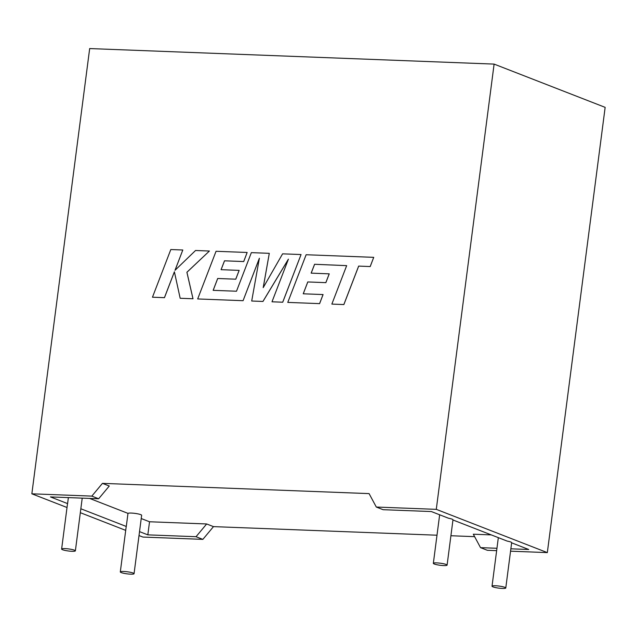 <?xml version="1.0" encoding="UTF-8"?>
<svg xmlns="http://www.w3.org/2000/svg" width="637" height="637" viewBox="0 0 637 637"><rect width="100%" height="100%" fill="white"/><g stroke="black" fill="none" stroke-linecap="round" stroke-linejoin="round"><path stroke-width="0.96" d="M502.354 588.437A6.935 1.043 -172.6 0 0 505.778 587.991A6.935 1.043 -172.6 0 0 502.394 586.637A6.935 1.043 -172.6 0 0 495.451 585.753A6.935 1.043 -172.6 0 0 492.027 586.199A6.935 1.043 -172.6 0 0 495.411 587.553A6.935 1.043 -172.6 0 0 502.354 588.437M505.778 587.991L511.662 542.668A6.935 1.043 -172.6 0 0 507.195 541.1L452.955 519.975M436.767 562.893A6.935 1.043 7.4 0 1 443.71 563.777A6.935 1.043 7.4 0 1 447.094 565.13A6.935 1.043 7.4 0 1 443.671 565.576A6.935 1.043 7.4 0 1 436.727 564.693A6.935 1.043 7.4 0 1 433.343 563.339A6.935 1.043 7.4 0 1 436.767 562.893M68.374 497.608L67.594 503.604L50.434 496.916L98.647 498.771L109.269 486.023L102.446 483.364L369.086 493.611L376.308 507.044L383.132 509.704L431.345 511.551L448.504 518.239A6.935 1.043 7.4 0 1 452.979 519.808L447.094 565.13M123.729 571.469A6.935 1.043 7.4 0 1 130.673 572.352A6.935 1.043 7.4 0 1 134.057 573.706A6.935 1.043 7.4 0 1 130.633 574.16A6.935 1.043 7.4 0 1 123.697 573.276A6.935 1.043 7.4 0 1 120.305 571.922A6.935 1.043 7.4 0 1 123.729 571.469M134.057 573.706L141.645 515.301A6.935 1.043 -172.6 0 0 138.261 513.948A6.935 1.043 -172.6 0 0 131.318 513.064A6.935 1.043 -172.6 0 0 127.981 513.374L89.602 498.421M71.949 551.3A6.935 1.043 -172.6 0 0 75.373 550.846A6.935 1.043 -172.6 0 0 71.989 549.492A6.935 1.043 -172.6 0 0 65.046 548.608A6.935 1.043 -172.6 0 0 61.622 549.062A6.935 1.043 -172.6 0 0 65.006 550.416A6.935 1.043 -172.6 0 0 71.949 551.3M510.866 548.807L528.734 549.492L511.646 542.835M141.223 518.534L149.528 521.767L206.659 523.964L213.483 526.624L202.861 539.372L196.037 536.712L206.659 523.964M474.621 536.657L450.908 535.741M436.998 535.207L213.483 526.624M496.645 550.655L487.353 550.296L480.529 547.645L473.307 534.204L491.27 534.897M480.529 547.645L496.956 548.274M510.556 551.188L547.326 552.605L605.15 107.358L494.105 64.098L89.674 48.563L31.85 493.81L91.824 496.112L98.647 498.771M376.308 507.044L436.281 509.345L547.326 552.605M80.835 508.764L126.285 526.465L127.981 513.374M139.527 531.624L147.824 534.857L196.037 536.712M120.305 571.922L126.198 526.6A6.935 1.043 7.4 0 1 126.285 526.465M67.594 503.604A6.935 1.043 -172.6 0 0 67.506 503.74L61.622 549.062M31.85 493.81L67.02 507.506M80.326 512.689L125.704 530.366M139.017 535.558L142.895 537.063L202.861 539.372M149.528 521.767L147.824 534.857M436.281 509.345L494.105 64.098M102.446 483.364L91.824 496.112M311.175 273.138L314.614 264.283L346.663 265.645L331.853 304.096L343.876 304.566L358.687 266.107L370.216 266.553L373.728 257.34L306.134 254.736L287.773 302.4L319.615 303.634L323.078 294.565L303.228 293.792L307.767 281.944L325.865 282.653L329.241 273.846L311.143 273.138L314.582 264.275L346.663 265.637M331.853 304.096L343.845 304.558L358.655 266.099L370.216 266.553M370.185 266.545L373.728 257.34M287.773 302.4L319.615 303.634M319.583 303.626L323.047 294.557M303.26 293.792L307.798 281.96M307.767 281.944L325.865 282.653M325.833 282.645L329.21 273.83M213.18 290.337L217.711 278.496L235.786 279.189L239.162 270.383L221.063 269.674L224.503 260.812L243.692 261.544L247.156 252.475L216.047 251.281L197.677 298.944L243.071 300.696L259.37 258.248L251.703 301.014L262.93 301.452L288.41 259.155L271.999 301.795L282.701 302.209L301.062 254.545L282.589 253.837L263.2 287.645L269.292 253.327L263.248 287.566M301.062 254.545L282.732 302.217L271.999 301.795M269.292 253.327L251.352 252.634L236.494 291.228L213.148 290.337L217.687 278.488L235.786 279.189M239.138 270.367L235.754 279.181M221.095 269.674L224.535 260.82L243.716 261.56L247.156 252.475M197.677 298.944L243.071 300.696L259.347 258.415M251.703 301.014L262.962 301.46L288.346 259.323M152.466 297.208L164.434 297.662L174.387 271.784L180.167 298.267L192.979 298.761L186.896 272.262L209.414 251.026L195.551 250.492L174.992 270.327L182.803 249.999L170.812 249.537L152.466 297.208L164.465 297.678L174.395 271.84M180.167 298.267L193.011 298.769L186.928 272.278L209.414 251.026M175.048 270.279L182.803 249.999M75.373 550.846L82.221 498.142M433.343 563.339L439.649 514.792M492.027 586.199L498.333 537.652"/></g></svg>
